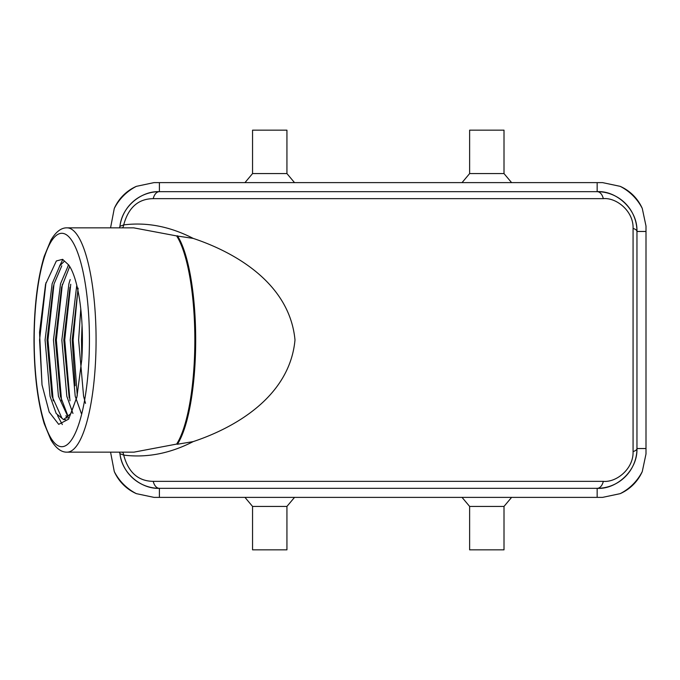 <?xml version="1.0" encoding="UTF-8"?>
<svg xmlns="http://www.w3.org/2000/svg" width="680" height="680" viewBox="0 0 680 680"><rect width="100%" height="100%" fill="white"/><g stroke="black" fill="none" stroke-linecap="round" stroke-linejoin="round"><path stroke-width="1.02" d="M136.374 186.345A43.418 43.418 0 0 0 114.282 208.445A50.651 50.651 0 0 1 136.374 186.345L153.969 182.623L602.582 182.623L620.177 186.345A50.651 50.651 0 0 1 642.277 208.445A43.418 43.418 0 0 0 620.177 186.345M620.177 493.654A43.418 43.418 0 0 0 642.277 471.554A50.651 50.651 0 0 1 620.177 493.654L602.582 497.377L153.969 497.377L136.374 493.654A50.651 50.651 0 0 1 114.282 471.554A43.418 43.418 0 0 0 136.374 493.654M85.527 403.376L83.597 396.278L78.616 340L80.775 308.975M78.132 288.142L72.207 340L75.132 385.755M81.337 413.466L75.216 396.278L70.227 340L76.653 286.135M69.963 287.274L63.818 340L69.19 397.859M72.947 413.466L66.827 396.278L61.837 340L68.927 283.721L70.184 279.556M69.742 266.433L61.574 287.274L55.437 340L60.418 396.278L67.66 415.242M77.044 396.457L70.907 413.576L63.572 419.594L56.21 413.534L50.048 396.278L45.067 340L52.148 283.721L59.789 265.829L63.979 261.604M68.757 418.489L58.438 396.278L53.456 340L60.537 283.721L68.178 265.837M61.77 265.837L54.128 283.721L53.184 287.274L47.047 340L52.029 396.278L61.922 418.175M42.024 384.897L49.198 412.046L58.709 424.354L68.629 419.161L76.891 397.137L81.745 359.983A79.594 20.604 -90 0 0 68.663 264.945L62.585 259.344L56.355 260.958L45.56 284.231L39.55 332.265L42.024 384.897L39.576 340L45.959 282.676M177.395 235.748A112.225 29.044 -90 0 1 195.687 340A112.225 29.044 -90 0 1 177.395 444.252L193.205 441.6C233.946 428.102 289.723 397.077 294.993 339.957C289.595 282.846 234.056 251.974 193.205 238.4L176.63 235.917L133.662 227.843M193.205 441.6C170.017 453.509 146.846 458.006 123.692 455.098C128.384 472.43 138.236 481.185 153.238 481.346L603.313 481.346C616.343 482.638 633.683 468.851 633.071 451.588L633.071 228.412C633.683 211.038 616.207 197.353 603.313 198.654L153.238 198.654C138.236 198.815 128.384 207.57 123.692 224.901C146.846 221.995 170.017 226.491 193.205 238.4M153.238 198.654A10.854 6.587 -90 0 1 159.4 191.667A39.797 39.797 0 0 0 119.935 226.338C122.119 205.793 142.094 190.774 159.4 191.667L597.159 191.667C616.08 190.4 637.729 209.125 636.956 231.463L636.956 448.537C637.721 470.806 616.156 489.608 597.159 488.333L159.4 488.333C142.112 489.235 122.094 474.19 119.935 453.662A39.797 39.797 0 0 0 159.4 488.333L159.4 497.377M110.559 227.843L114.282 208.445M114.282 471.554L110.559 452.158M642.277 208.445L646 226.041L646 453.96L642.277 471.554M133.909 227.843L67.048 227.843A112.157 29.027 90 0 1 95.548 318.725A112.157 29.027 90 0 1 77.86 444.083A112.157 29.027 90 0 1 67.048 452.158L133.909 452.158L176.63 444.083A112.157 29.027 -90 0 0 194.845 340A112.157 29.027 -90 0 0 176.63 235.917M603.313 481.346A10.854 6.587 90 0 1 597.159 488.333A39.797 39.797 0 0 0 636.956 448.537L646 448.537M633.071 228.412A10.854 3.987 -0 0 1 636.956 231.463A39.797 39.797 0 0 0 597.159 191.667A10.854 6.587 -90 0 1 603.313 198.654M122.485 452.158A5.423 3.494 -82.3 0 1 123.692 455.098L119.935 453.662A39.797 39.797 0 0 0 159.4 488.333A10.854 6.587 90 0 1 153.238 481.346M633.071 451.588A10.854 3.987 -0 0 0 636.956 448.537A39.797 39.797 0 0 1 597.159 488.333L597.159 497.377M159.4 182.623L159.4 191.667A39.797 39.797 0 0 0 119.935 226.338L123.692 224.901A5.423 3.494 -97.7 0 1 122.485 227.843M177.395 444.252L176.63 444.083M62.322 424.558L57.579 415.65M53.21 400.834L47.965 340L53.975 284.274M59.449 266.33L62.858 259.437M67.073 418.268L65.968 415.65M61.591 400.834L56.347 340L62.364 284.274M67.838 266.33L68.527 264.724M69.98 400.834L64.736 340L70.746 284.274M77.265 395.479L73.126 340L77.885 290.224M81.778 359.49L81.507 340L82.05 325.227M469.625 506.421L469.625 549.84L504.008 549.84L504.008 506.421L469.625 506.421L462.035 497.377M252.552 506.421L252.552 549.84L286.935 549.84L286.935 506.421L252.552 506.421L244.962 497.377M286.935 173.578L286.935 130.16L252.552 130.16L252.552 173.578L286.935 173.578L294.525 182.623M504.008 173.578L504.008 130.16L469.625 130.16L469.625 173.578L504.008 173.578L511.598 182.623M646 231.463L636.956 231.463A39.797 39.797 0 0 0 597.159 191.667L597.159 182.623M34.187 340A106.726 27.625 -90 0 0 75.616 432.429A106.726 27.625 -90 0 0 75.616 247.571A106.726 27.625 -90 0 0 34.187 340M65.552 419.594L63.572 419.594M119.935 226.338L119.459 227.843M119.459 452.158L119.935 453.662M67.048 227.843C61.251 227.673 55.87 231.778 50.898 240.159L44.174 256.428C37.544 278.724 34.153 306.578 34 340C34.153 373.422 37.544 401.276 44.174 423.572L50.898 439.841C55.87 448.222 61.251 452.327 67.048 452.158M504.008 506.421L511.598 497.377M286.935 506.421L294.525 497.377M252.552 173.578L244.962 182.623M469.625 173.578L462.035 182.623"/></g></svg>
